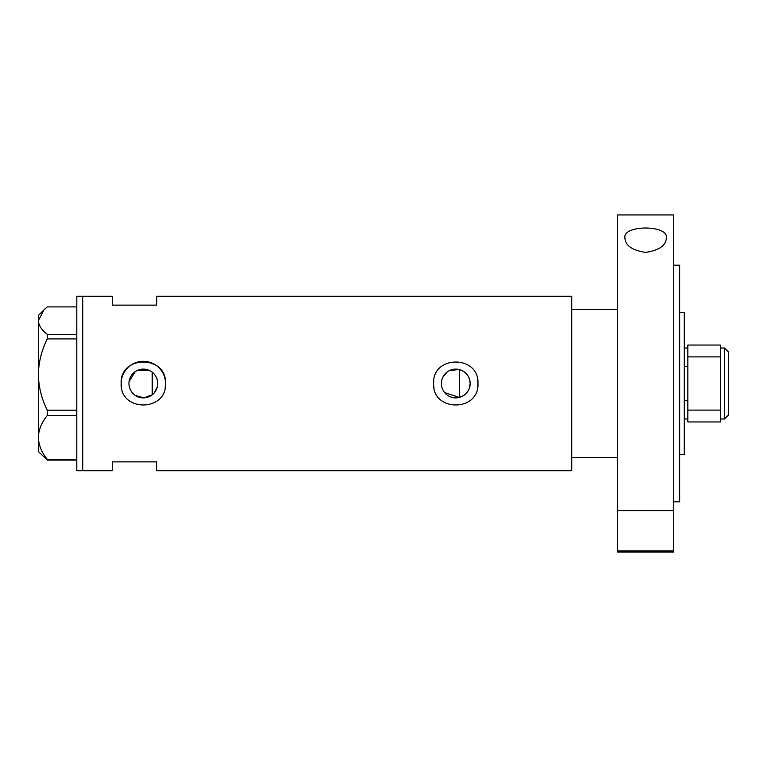 <?xml version="1.0" encoding="UTF-8"?>
<svg xmlns="http://www.w3.org/2000/svg" width="767" height="767" viewBox="0 0 767 767"><rect width="100%" height="100%" fill="white"/><g stroke="black" fill="none" stroke-linecap="round" stroke-linejoin="round"><path stroke-width="1.15" d="M463.661 395.542L459.328 397.44L444.611 392.57M443.662 391.256L442.856 389.828M441.763 386.76L441.485 385.139M157.35 386.741L154.512 392.56M469.385 388.179L470.161 383.5C469.72 376.386 466.106 371.736 459.328 369.56L449.711 370.451M441.389 383.5A14.391 14.391 0 0 0 455.78 397.891A14.391 14.391 0 0 0 470.161 383.5A14.391 14.391 0 0 0 455.78 369.109A14.391 14.391 0 0 0 441.389 383.5L441.763 380.24M128.952 383.5A14.391 14.391 0 0 0 143.333 397.891A14.391 14.391 0 0 0 157.724 383.5A14.391 14.391 0 0 0 143.333 369.109A14.391 14.391 0 0 0 128.952 383.5L129.086 385.513M129.508 387.479L131.147 391.141M132.317 392.752L133.707 394.2M135.28 395.427L143.832 397.881L152.211 394.823L152.211 372.177M165.087 387.853A22.176 22.176 0 0 0 143.333 361.324A22.176 22.176 0 0 0 121.157 383.5C119.767 412.09 166.87 412.138 165.519 383.5C166.899 354.881 119.777 354.891 121.157 383.5A22.176 22.176 0 0 0 121.579 387.843M433.7 381.324A22.176 22.176 0 0 0 433.595 383.5C432.214 412.09 479.317 412.138 477.956 383.5C479.337 354.881 432.224 354.891 433.595 383.5A22.176 22.176 0 0 0 434.026 387.843M477.525 387.853A22.176 22.176 0 0 0 477.525 379.157M617.54 309.571L571.703 309.571L571.703 470.737L156.641 470.737L156.641 461.868L112.279 461.868L112.279 470.737L76.796 470.737L76.796 296.263L82.711 296.263L82.711 470.737L82.711 296.263L112.279 296.263L112.279 305.132L156.641 305.132L156.641 296.263L571.703 296.263L571.703 457.429L617.54 457.429M148.75 370.173L137.015 370.576M135.289 371.573L129.086 381.496M154.512 374.44L155.461 375.763M156.89 378.677L157.35 380.25M442.856 377.172L446.94 372.148M76.796 460.095L47.266 460.095L47.266 459.337C41.658 452.482 38.686 445.176 38.35 437.43C38.647 429.779 41.619 422.473 47.266 415.513L47.266 410.211C41.658 399.051 38.686 387.172 38.35 374.564C38.647 362.129 41.619 350.241 47.266 338.918L47.266 334.364C41.629 330.021 38.647 325.438 38.35 320.635L43.93 309.906L47.266 306.905L76.796 306.905M43.93 309.906L38.35 315.477L38.35 451.523L47.266 460.095M47.266 459.337L76.796 459.337M76.796 415.513L47.266 415.513M47.266 410.211L76.796 410.211M76.796 338.918L47.266 338.918M47.266 334.364L76.796 334.364M459.328 397.44L459.328 369.56M679.648 312.524L684.289 312.524L684.289 454.476L679.648 454.476M724.508 348.017L728.65 352.149L728.65 414.851L724.508 418.983L724.508 348.017L720.366 348.017M687.836 366.262L684.289 366.262M687.836 400.738L684.289 400.738M720.366 356.885L687.836 356.885L687.836 345.054L720.366 345.054L720.366 421.946L687.836 421.946L687.836 410.115L720.366 410.115M687.836 356.885L687.836 410.115M624.932 238.077C622.066 224.712 669.083 224.616 666.341 238.077C665.881 245.593 658.997 250.368 645.699 252.391C632.344 250.416 625.421 245.641 624.932 238.077M673.733 265.209L679.648 265.209L679.648 501.791L673.733 501.791M673.733 383.5L673.733 510.601L617.54 510.601L617.54 214.933L673.733 214.933L673.733 383.5M673.733 550.946L673.733 552.067L617.54 552.067L617.54 550.946L673.733 550.946L673.733 510.601M617.54 550.946L617.54 510.601M687.836 348.017L684.289 348.017M724.508 418.983L720.366 418.983M687.836 418.983L684.289 418.983"/></g></svg>
